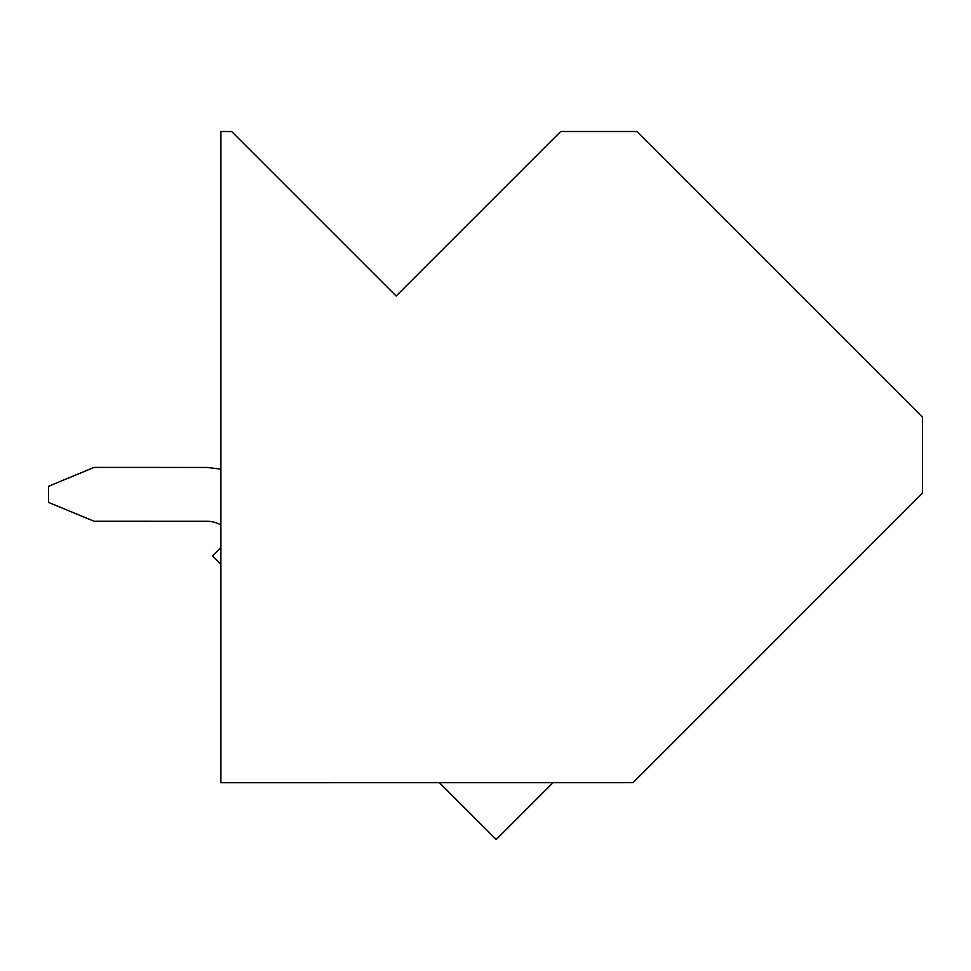 <?xml version="1.0" encoding="UTF-8"?>
<svg xmlns="http://www.w3.org/2000/svg" width="971" height="971" viewBox="0 0 971 971"><rect width="100%" height="100%" fill="white"/><g stroke="black" fill="none" stroke-linecap="round" stroke-linejoin="round"><path stroke-width="1.46" d="M439.426 782.711L496.23 839.502L553.033 782.699M220.878 547.474L212.54 555.813L220.878 564.151M922.45 493.244L922.45 417.093L636.855 131.498L560.692 131.498L396.156 296.034L231.656 131.534L220.878 131.498L220.878 782.723L633.007 782.687L922.45 493.244M633.019 782.699L778.402 637.316M220.878 469.139L207.187 467.452L94.053 467.415L48.55 486.265L48.55 502.408L94.053 521.257L207.236 521.293A26.921 26.921 0 0 1 220.878 525.008"/></g></svg>
